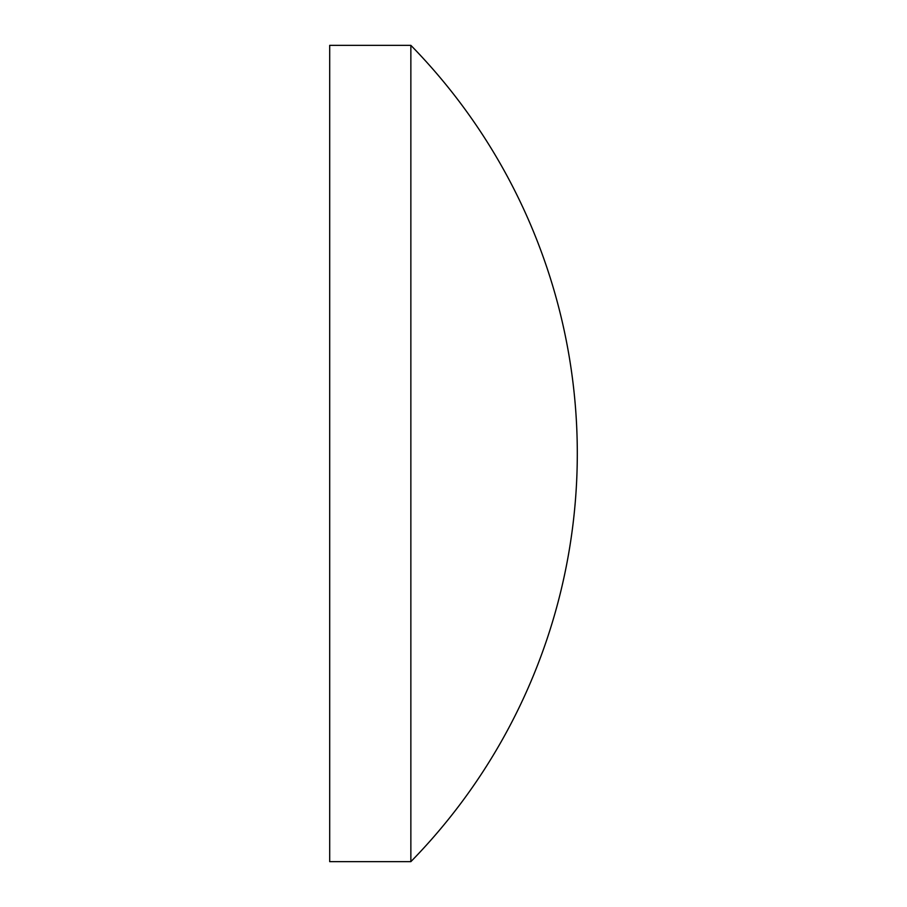 <?xml version="1.0" encoding="UTF-8"?>
<svg xmlns="http://www.w3.org/2000/svg" width="907" height="907" viewBox="0 0 907 907"><rect width="100%" height="100%" fill="white"/><g stroke="black" fill="none" stroke-linecap="round" stroke-linejoin="round"><path stroke-width="1.36" d="M410.86 45.35L329.695 45.35L329.695 861.65L410.86 861.65A583.654 583.654 0 0 0 410.86 45.35L410.86 861.65"/></g></svg>
